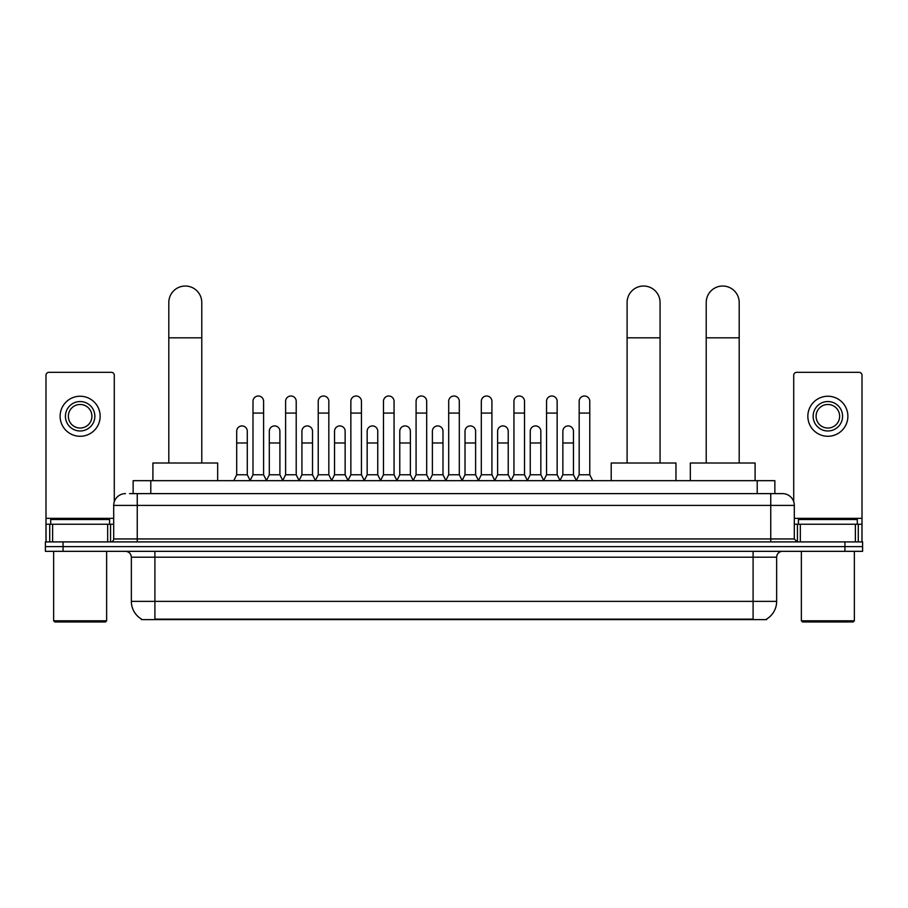 <?xml version="1.0" encoding="UTF-8"?>
<svg xmlns="http://www.w3.org/2000/svg" width="908" height="908" viewBox="0 0 908 908"><rect width="100%" height="100%" fill="white"/><g stroke="black" fill="none" stroke-linecap="round" stroke-linejoin="round"><path stroke-width="1.36" d="M133.136 493.623L133.136 480.673L774.865 480.673L774.865 493.623M766.636 619.04L766.636 619.619L141.364 619.619L141.364 619.04M141.546 619.143A20.612 20.612 0 0 1 131.354 601.368L154.905 601.368L154.905 619.143L753.095 619.143L753.095 601.368L776.646 601.368L776.646 557.206A5.891 5.891 0 0 1 782.526 551.326M131.354 601.368L131.354 557.206C131.013 553.63 129.049 551.667 125.474 551.326M766.454 619.143A20.612 20.612 0 0 0 776.646 601.368M63.061 541.906L862.6 541.906L862.6 546.616L45.4 546.616L45.4 551.326L63.061 551.326L63.061 546.616L45.4 546.616L45.4 541.906L63.061 541.906L63.061 546.616L862.6 546.616L862.6 551.326L63.061 551.326M129.867 493.623L782.526 493.623A11.77 11.77 0 0 1 794.307 505.404L794.307 538.955L797.247 541.906M129.594 493.623L137.244 493.623L137.244 505.404L113.693 505.404L113.693 538.955A2.94 2.94 0 0 1 110.753 541.906M125.474 493.623A11.77 11.77 0 0 0 113.693 505.404M794.307 505.404L770.756 505.404L770.756 493.623L782.526 493.623M107.666 541.906L107.666 524.234L52.607 524.234L52.607 541.906M114.283 501.727L114.283 375.288A2.94 2.94 0 0 0 111.343 372.337L48.93 372.337A2.94 2.94 0 0 0 45.99 375.288L45.99 524.234L52.607 524.234M107.666 524.234L113.693 524.234M45.99 541.906L45.99 524.234M80.142 401.54A14.721 14.721 0 0 0 65.421 416.261A14.721 14.721 0 0 0 80.142 430.982A14.721 14.721 0 0 0 94.852 416.261A14.721 14.721 0 0 0 80.142 401.54M80.142 404.48A11.77 11.77 0 0 0 68.361 416.261A11.77 11.77 0 0 0 80.142 428.031A11.77 11.77 0 0 0 91.912 416.261A11.77 11.77 0 0 0 80.142 404.48M80.142 436.283A20.021 20.021 0 0 0 100.152 416.261A20.021 20.021 0 0 0 80.142 396.24A20.021 20.021 0 0 0 60.121 416.261A20.021 20.021 0 0 0 80.142 436.283M105.453 621.969L54.82 621.969L53.64 620.8L106.633 620.8L105.453 621.969M53.64 551.326L53.64 620.8M106.633 551.326L106.633 620.8M109.573 524.234L109.573 519.524L50.7 519.524L50.7 524.234M168.809 463.012L168.809 302.512A16.48 16.48 0 0 1 185.289 286.031A16.48 16.48 0 0 1 201.78 302.512A16.48 16.48 0 0 0 185.289 286.031M201.78 463.012L201.78 302.512M217.67 480.673L217.67 463.012L152.907 463.012L152.907 480.673M627.099 463.012L627.099 302.512A16.48 16.48 0 0 1 643.579 286.031A16.48 16.48 0 0 1 660.071 302.512A16.48 16.48 0 0 0 643.579 286.031M660.071 463.012L660.071 302.512M675.961 480.673L675.961 463.012L611.197 463.012L611.197 480.673M706.22 463.012L706.22 302.512A16.48 16.48 0 0 1 722.711 286.031A16.48 16.48 0 0 1 739.191 302.512A16.48 16.48 0 0 0 722.711 286.031M739.191 463.012L739.191 302.512M755.093 480.673L755.093 463.012L690.33 463.012L690.33 480.673M250.052 480.673L252.992 474.782L263.592 474.782L266.543 480.673M263.592 474.782L263.592 401.302A5.3 5.3 0 0 0 258.292 396.001A5.3 5.3 0 0 1 258.632 396.013M252.992 474.782L252.992 413.083L263.592 413.083M252.992 413.083L252.992 401.302A5.3 5.3 0 0 1 258.292 396.001M282.672 480.673L285.611 474.782L296.212 474.782L299.152 480.673M296.212 474.782L296.212 401.302A5.3 5.3 0 0 0 290.912 396.001A5.3 5.3 0 0 1 291.241 396.013M285.611 474.782L285.611 413.083L296.212 413.083M285.611 413.083L285.611 401.302A5.3 5.3 0 0 1 290.912 396.001M315.292 480.673L318.231 474.782L328.832 474.782L331.772 480.673M328.832 474.782L328.832 401.302A5.3 5.3 0 0 0 323.532 396.001A5.3 5.3 0 0 1 323.861 396.013M318.231 474.782L318.231 413.083L328.832 413.083M318.231 413.083L318.231 401.302A5.3 5.3 0 0 1 323.532 396.001M347.9 480.673L350.851 474.782L361.452 474.782L364.392 480.673M361.452 474.782L361.452 401.302A5.3 5.3 0 0 0 356.152 396.001A5.3 5.3 0 0 1 356.481 396.013M350.851 474.782L350.851 413.083L361.452 413.083M350.851 413.083L350.851 401.302A5.3 5.3 0 0 1 356.152 396.001M380.52 480.673L383.471 474.782L394.061 474.782L397.012 480.673M394.061 474.782L394.061 401.302A5.3 5.3 0 0 0 388.76 396.001A5.3 5.3 0 0 1 389.101 396.013M383.471 474.782L383.471 413.083L394.061 413.083M383.471 413.083L383.471 401.302A5.3 5.3 0 0 1 388.76 396.001M413.14 480.673L416.08 474.782L426.681 474.782L429.62 480.673M426.681 474.782L426.681 401.302A5.3 5.3 0 0 0 421.38 396.001A5.3 5.3 0 0 1 421.721 396.013M416.08 474.782L416.08 413.083L426.681 413.083M416.08 413.083L416.08 401.302A5.3 5.3 0 0 1 421.38 396.001M445.76 480.673L448.7 474.782L459.3 474.782L462.24 480.673M459.3 474.782L459.3 401.302A5.3 5.3 0 0 0 454 396.001A5.3 5.3 0 0 1 454.329 396.013M448.7 474.782L448.7 413.083L459.3 413.083M448.7 413.083L448.7 401.302A5.3 5.3 0 0 1 454 396.001M478.38 480.673L481.319 474.782L491.92 474.782L494.86 480.673M491.92 474.782L491.92 401.302A5.3 5.3 0 0 0 486.62 396.001A5.3 5.3 0 0 1 486.949 396.013M481.319 474.782L481.319 413.083L491.92 413.083M481.319 413.083L481.319 401.302A5.3 5.3 0 0 1 486.62 396.001M510.988 480.673L513.939 474.782L524.529 474.782L527.48 480.673M524.529 474.782L524.529 401.302A5.3 5.3 0 0 0 519.24 396.001A5.3 5.3 0 0 1 519.569 396.013M513.939 474.782L513.939 413.083L524.529 413.083M513.939 413.083L513.939 401.302A5.3 5.3 0 0 1 519.24 396.001M543.608 480.673L546.548 474.782L557.149 474.782L560.1 480.673M557.149 474.782L557.149 401.302A5.3 5.3 0 0 0 551.848 396.001A5.3 5.3 0 0 1 552.189 396.013M546.548 474.782L546.548 413.083L557.149 413.083M546.548 413.083L546.548 401.302A5.3 5.3 0 0 1 551.848 396.001M576.228 480.673L579.168 474.782L589.769 474.782L592.708 480.673M589.769 474.782L589.769 401.302A5.3 5.3 0 0 0 584.468 396.001A5.3 5.3 0 0 1 584.797 396.013M579.168 474.782L579.168 413.083L589.769 413.083M579.168 413.083L579.168 401.302A5.3 5.3 0 0 1 584.468 396.001M233.742 480.673L236.693 474.782L247.282 474.782L250.143 480.491M247.282 474.782L247.282 431.221A5.3 5.3 0 0 0 242.322 425.931A5.3 5.3 0 0 1 247.282 431.221M236.693 474.782L236.693 442.99L247.282 442.99M236.693 442.99L236.693 431.221A5.3 5.3 0 0 1 242.322 425.931M266.453 480.491L269.301 474.782L279.902 474.782L282.763 480.491M279.902 474.782L279.902 431.221A5.3 5.3 0 0 0 274.942 425.931A5.3 5.3 0 0 1 279.902 431.221M269.301 474.782L269.301 442.99L279.902 442.99M269.301 442.99L269.301 431.221A5.3 5.3 0 0 1 274.942 425.931M299.072 480.491L301.921 474.782L312.522 474.782L315.371 480.491M312.522 474.782L312.522 431.221A5.3 5.3 0 0 0 307.551 425.931A5.3 5.3 0 0 1 312.522 431.221M301.921 474.782L301.921 442.99L312.522 442.99M301.921 442.99L301.921 431.221A5.3 5.3 0 0 1 307.551 425.931M331.681 480.491L334.541 474.782L345.142 474.782L347.991 480.491M345.142 474.782L345.142 431.221A5.3 5.3 0 0 0 340.171 425.931A5.3 5.3 0 0 1 345.142 431.221M334.541 474.782L334.541 442.99L345.142 442.99M334.541 442.99L334.541 431.221A5.3 5.3 0 0 1 340.171 425.931M364.301 480.491L367.161 474.782L377.751 474.782L380.611 480.491M377.751 474.782L377.751 431.221A5.3 5.3 0 0 0 372.791 425.931A5.3 5.3 0 0 1 377.751 431.221M367.161 474.782L367.161 442.99L377.751 442.99M367.161 442.99L367.161 431.221A5.3 5.3 0 0 1 372.791 425.931M396.921 480.491L399.77 474.782L410.371 474.782L413.231 480.491M410.371 474.782L410.371 431.221A5.3 5.3 0 0 0 405.411 425.931A5.3 5.3 0 0 1 410.371 431.221M399.77 474.782L399.77 442.99L410.371 442.99M399.77 442.99L399.77 431.221A5.3 5.3 0 0 1 405.411 425.931M429.541 480.491L432.39 474.782L442.99 474.782L445.851 480.491M442.99 474.782L442.99 431.221A5.3 5.3 0 0 0 438.019 425.931A5.3 5.3 0 0 1 442.99 431.221M432.39 474.782L432.39 442.99L442.99 442.99M432.39 442.99L432.39 431.221A5.3 5.3 0 0 1 438.019 425.931M462.149 480.491L465.01 474.782L475.61 474.782L478.459 480.491M475.61 474.782L475.61 431.221A5.3 5.3 0 0 0 470.639 425.931A5.3 5.3 0 0 1 475.61 431.221M465.01 474.782L465.01 442.99L475.61 442.99M465.01 442.99L465.01 431.221A5.3 5.3 0 0 1 470.639 425.931M494.769 480.491L497.629 474.782L508.23 474.782L511.079 480.491M508.23 474.782L508.23 431.221A5.3 5.3 0 0 0 503.259 425.931A5.3 5.3 0 0 1 508.23 431.221M497.629 474.782L497.629 442.99L508.23 442.99M497.629 442.99L497.629 431.221A5.3 5.3 0 0 1 503.259 425.931M527.389 480.491L530.249 474.782L540.839 474.782L543.699 480.491M540.839 474.782L540.839 431.221A5.3 5.3 0 0 0 535.879 425.931A5.3 5.3 0 0 1 540.839 431.221M530.249 474.782L530.249 442.99L540.839 442.99M530.249 442.99L530.249 431.221A5.3 5.3 0 0 1 535.879 425.931M560.009 480.491L562.858 474.782L573.459 474.782L576.319 480.491M573.459 474.782L573.459 431.221A5.3 5.3 0 0 0 568.499 425.931A5.3 5.3 0 0 1 573.459 431.221M562.858 474.782L562.858 442.99L573.459 442.99M562.858 442.99L562.858 431.221A5.3 5.3 0 0 1 568.499 425.931M855.393 541.906L855.393 524.234L800.334 524.234L800.334 541.906M855.393 524.234L862.01 524.234L862.01 375.288A2.94 2.94 0 0 0 859.07 372.337L796.656 372.337A2.94 2.94 0 0 0 793.717 375.288L793.717 501.727M794.307 524.234L800.334 524.234M862.01 524.234L862.01 541.906M827.858 401.54A14.721 14.721 0 0 0 813.148 416.261A14.721 14.721 0 0 0 827.858 430.982A14.721 14.721 0 0 0 842.579 416.261A14.721 14.721 0 0 0 827.858 401.54M827.858 404.48A11.77 11.77 0 0 0 816.088 416.261A11.77 11.77 0 0 0 827.858 428.031A11.77 11.77 0 0 0 839.639 416.261A11.77 11.77 0 0 0 827.858 404.48M827.858 436.283A20.021 20.021 0 0 0 847.879 416.261A20.021 20.021 0 0 0 827.858 396.24A20.021 20.021 0 0 0 807.848 416.261A20.021 20.021 0 0 0 827.858 436.283M853.18 621.969L802.547 621.969L801.367 620.8L854.36 620.8L853.18 621.969M801.367 551.326L801.367 620.8M854.36 551.326L854.36 620.8M857.3 524.234L857.3 519.524L798.427 519.524L798.427 524.234M750.734 619.619L750.734 619.04M157.266 619.619L157.266 619.04M150.796 493.623L150.796 480.673M757.204 493.623L757.204 480.673M753.095 551.326L753.095 557.206L131.354 557.206M776.646 557.206L753.095 557.206L753.095 601.368L154.905 601.368L154.905 551.326M844.939 551.326L844.939 541.906M137.244 541.906L137.244 538.955L794.307 538.955M113.693 538.955L137.244 538.955L137.244 505.404L770.756 505.404L770.756 541.906M113.693 518.355L45.99 518.355M110.56 524.234L110.56 541.906M46.036 524.234L46.036 541.906M49.713 541.906L49.713 524.234M168.809 337.833L201.78 337.833M627.099 337.833L660.071 337.833M706.22 337.833L739.191 337.833M862.01 518.355L794.307 518.355M861.964 541.906L861.964 524.234M858.287 524.234L858.287 541.906M797.44 541.906L797.44 524.234"/></g></svg>
